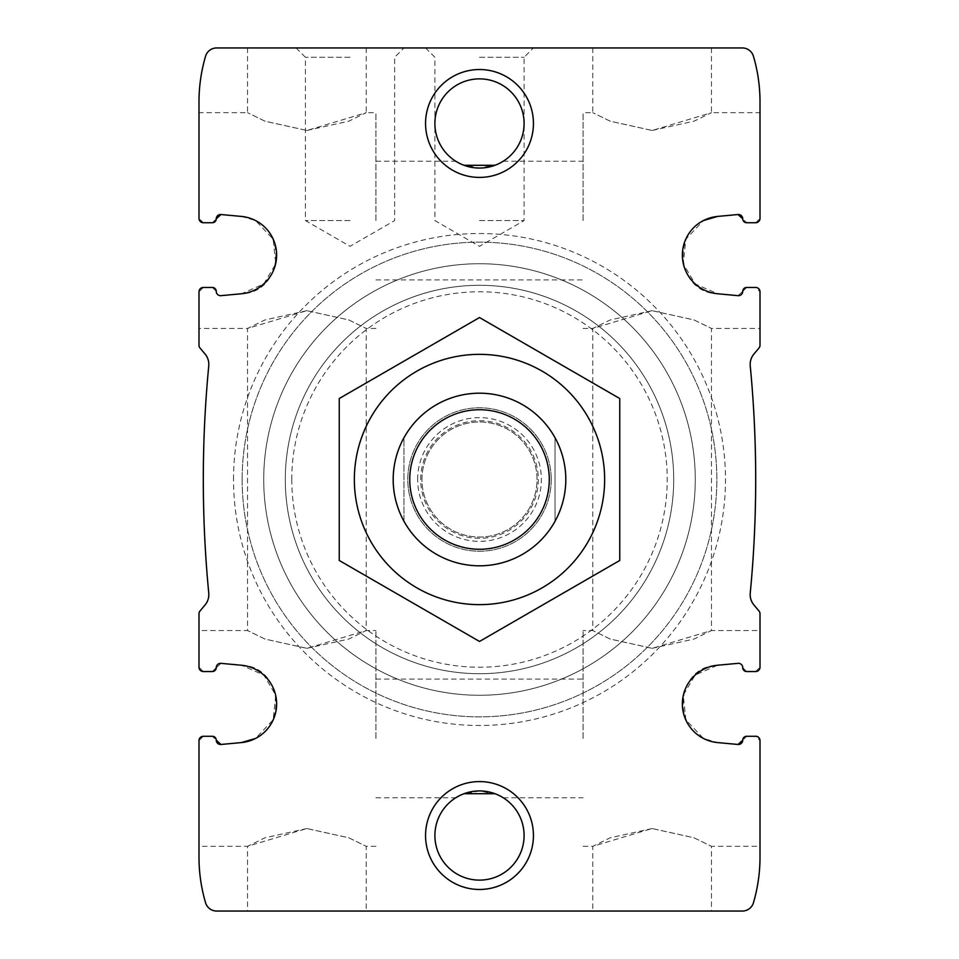 <?xml version="1.0" encoding="UTF-8"?>
<svg xmlns="http://www.w3.org/2000/svg" width="959" height="959" viewBox="0 0 959 959"><rect width="100%" height="100%" fill="white"/><g stroke="black" fill="none" stroke-linecap="round" stroke-linejoin="round"><path stroke-width="0.72" stroke-dasharray="4.79 3.6" d="M652.12 648.332L694.064 639.042L711.458 630.543L652.18 648.332L610.176 639.042L592.782 630.543L610.236 639.066L652.12 648.332M652.12 310.668L610.176 319.958L592.782 328.457L652.06 310.668L694.064 319.958L711.458 328.457L694.004 319.934L652.12 310.668M652.12 911.05L711.458 911.05L652.12 911.05M652.12 828.528L610.176 837.818L592.782 846.317L652.06 828.528L694.064 837.818L711.458 846.317L694.004 837.794L652.12 828.528M306.88 648.332L348.824 639.042L366.218 630.543L306.94 648.332L264.936 639.042L247.542 630.543L264.996 639.066L306.88 648.332M306.88 310.668L264.936 319.958L247.542 328.457L306.82 310.668L348.824 319.958L366.218 328.457L348.764 319.934L306.88 310.668M306.88 911.05L366.218 911.05L306.88 911.05M306.88 828.528L264.936 837.818L247.542 846.317L306.82 828.528L348.824 837.818L366.218 846.317L348.764 837.794L306.88 828.528M212.371 736.272L203.308 736.272L212.371 736.272L216.255 740.168A3.884 3.884 0 0 0 212.371 736.272L215.811 738.43L216.255 740.168A4.316 4.316 0 0 0 220.966 744.472L241.404 742.578A38.84 38.84 0 0 0 241.404 665.234L263.833 675.052L275.748 695.203L273.159 719.789L255.573 738.43M241.404 742.578L220.966 744.472L241.404 742.578C289.162 737.962 285.482 666.169 241.404 665.234L220.966 663.34A4.316 4.316 0 0 0 216.255 667.644L212.371 671.54A3.884 3.884 0 0 0 216.255 667.644L220.966 663.34L212.371 671.54L203.308 671.54L198.993 667.224A4.316 4.316 0 0 0 203.308 671.54L212.371 671.54M746.629 671.54L755.692 671.54L746.629 671.54L742.745 667.644A3.884 3.884 0 0 0 746.629 671.54L742.745 667.644A4.316 4.316 0 0 0 738.034 663.34L717.596 665.234A38.84 38.84 0 0 0 717.596 742.578L703.415 738.43L685.853 719.801L683.252 695.191L695.191 675.028L717.596 665.234C673.518 666.229 669.79 737.867 717.596 742.578L738.034 744.472A4.316 4.316 0 0 0 742.745 740.168L743.189 738.43L746.629 736.272L755.692 736.272L759.384 738.43L760.007 740.588A4.316 4.316 0 0 0 755.692 736.272L746.629 736.272A3.884 3.884 0 0 0 742.745 740.168L746.629 736.272M203.308 287.46L212.371 287.46L203.308 287.46L198.993 291.776L203.308 287.46A4.316 4.316 0 0 0 198.993 291.776L198.993 345.228A4.316 4.316 0 0 0 199.999 347.997L205.046 354.003A16.183 16.183 0 0 1 208.75 365.954A1186.763 1186.763 0 0 0 208.75 593.046A16.183 16.183 0 0 1 205.046 604.997L199.999 611.003A4.316 4.316 0 0 0 198.993 613.772L198.993 667.224L203.308 671.54M220.966 663.34L241.404 665.234L220.966 663.34M203.308 736.272L198.993 740.588L199.616 738.43L203.308 736.272A4.316 4.316 0 0 0 198.993 740.588L198.993 857.106A161.831 161.831 0 0 0 205.562 902.755A11.556 11.556 0 0 0 216.65 911.05L742.35 911.05A11.556 11.556 0 0 0 753.438 902.755A161.831 161.831 0 0 0 760.007 857.106L760.007 740.588L755.692 736.272M755.692 671.54L760.007 667.224L755.692 671.54A4.316 4.316 0 0 0 760.007 667.224L760.007 613.772A4.316 4.316 0 0 0 759.001 611.003L753.954 604.997A16.183 16.183 0 0 1 750.25 593.046A1186.763 1186.763 0 0 0 750.25 365.954A16.183 16.183 0 0 1 753.954 354.003L759.001 347.997A4.316 4.316 0 0 0 760.007 345.228L760.007 291.776A4.316 4.316 0 0 0 755.692 287.46L760.007 291.776L755.692 287.46L746.629 287.46L755.692 287.46M434.895 835.529A44.605 44.605 0 0 1 464 793.704L455.753 797.768L461.747 794.579L479.416 790.923L497.194 794.555L503.259 797.768L495 793.704A44.605 44.605 0 0 1 479.5 880.134A44.605 44.605 0 0 1 434.895 835.529A44.605 44.605 0 0 1 501.797 796.905A44.605 44.605 0 0 1 501.797 874.152A44.605 44.605 0 0 1 434.895 835.529A44.605 44.605 0 0 1 501.797 796.905A44.605 44.605 0 0 1 501.797 874.152A44.605 44.605 0 0 1 434.895 835.529M212.371 287.46L216.255 291.356A3.884 3.884 0 0 0 212.371 287.46L216.255 291.356A4.316 4.316 0 0 0 220.966 295.66L241.404 293.766A38.84 38.84 0 0 0 241.404 216.422L255.585 220.57L273.147 239.199L275.748 263.809L263.809 283.972L241.404 293.766C285.482 292.771 289.21 221.133 241.404 216.422L220.966 214.528A4.316 4.316 0 0 0 216.255 218.832L220.966 214.528M746.629 287.46L742.745 291.356L746.629 287.46A3.884 3.884 0 0 0 742.745 291.356L738.034 295.66L717.596 293.766C673.518 292.831 669.838 221.038 717.596 216.422L738.034 214.528L717.596 216.422A38.84 38.84 0 0 0 717.596 293.766L695.167 283.948L683.252 263.797L685.841 239.211L703.426 220.57M738.034 295.66A4.316 4.316 0 0 0 742.745 291.356L738.034 295.66L717.596 293.766L738.034 295.66M717.596 216.422L738.034 214.528A4.316 4.316 0 0 1 742.745 218.832A3.884 3.884 0 0 0 746.629 222.728L743.189 220.57L742.745 218.832L746.629 222.728L755.692 222.728A4.316 4.316 0 0 0 760.007 218.412L759.384 220.57L755.692 222.728L760.007 218.412L760.007 101.894A161.831 161.831 0 0 0 753.438 56.245A11.556 11.556 0 0 0 742.35 47.95L216.65 47.95A11.556 11.556 0 0 0 205.562 56.245A161.831 161.831 0 0 0 198.993 101.894L198.993 218.412A4.316 4.316 0 0 0 203.308 222.728L212.371 222.728A3.884 3.884 0 0 0 216.255 218.832L215.811 220.57L212.371 222.728L216.255 218.832M746.629 222.728L755.692 222.728M203.308 222.728L199.616 220.57L198.993 218.412L203.308 222.728L212.371 222.728M434.895 123.471A44.605 44.605 0 0 1 479.5 78.866A44.605 44.605 0 0 1 495 165.296L503.247 161.232L497.253 164.421L479.584 168.077L461.806 164.445L455.741 161.232L464 165.296A44.605 44.605 0 0 1 434.895 123.471A44.605 44.605 0 0 1 501.797 84.848A44.605 44.605 0 0 1 501.797 162.095A44.605 44.605 0 0 1 434.895 123.471A44.605 44.605 0 0 1 501.797 84.848A44.605 44.605 0 0 1 501.797 162.095A44.605 44.605 0 0 1 434.895 123.471M652.12 130.472L694.064 121.182L711.458 112.683L652.18 130.472L610.176 121.182L592.782 112.683L610.236 121.206L652.12 130.472M652.12 47.95L711.458 47.95L652.12 47.95M306.88 130.472L348.824 121.182L366.218 112.683L306.94 130.472L264.936 121.182L247.542 112.683L264.996 121.206L306.88 130.472M306.88 47.95L366.218 47.95L306.88 47.95M198.993 291.776L198.993 328.457L247.542 328.457L247.542 630.543L198.993 630.543L198.993 667.224M760.007 291.776L760.007 328.457L711.458 328.457L711.458 630.543L760.007 630.543L760.007 667.224M425.556 835.529A53.944 53.944 0 0 1 506.472 788.813A53.944 53.944 0 0 1 506.472 882.244A53.944 53.944 0 0 1 425.556 835.529M425.556 123.471A53.944 53.944 0 0 1 506.472 76.756A53.944 53.944 0 0 1 506.472 170.187A53.944 53.944 0 0 1 425.556 123.471M233.517 479.5A245.983 245.983 0 0 1 602.492 266.47A245.983 245.983 0 0 1 602.492 692.53A245.983 245.983 0 0 1 233.517 479.5M738.034 744.472L717.596 742.578M241.404 293.766L220.966 295.66L241.404 293.766M393.19 479.5A86.31 86.31 0 0 1 522.655 404.758A86.31 86.31 0 0 1 522.655 554.242A86.31 86.31 0 0 1 393.19 479.5A86.31 86.31 0 0 1 522.655 404.758A86.31 86.31 0 0 1 522.655 554.242A86.31 86.31 0 0 1 393.19 479.5A86.31 86.31 0 0 1 522.655 404.758A86.31 86.31 0 0 1 522.655 554.242A86.31 86.31 0 0 1 393.19 479.5A86.31 86.31 0 0 0 403.979 521.288L403.979 437.712A86.31 86.31 0 0 1 555.021 437.712L555.021 521.288A86.31 86.31 0 0 1 403.979 521.288L403.979 437.712A86.31 86.31 0 0 0 393.19 479.5A86.31 86.31 0 0 1 522.655 404.758A86.31 86.31 0 0 1 522.655 554.242A86.31 86.31 0 0 1 393.19 479.5A86.31 86.31 0 0 1 479.5 393.19A86.31 86.31 0 0 1 565.81 479.5A86.31 86.31 0 0 1 479.5 565.81A86.31 86.31 0 0 1 393.19 479.5M247.542 47.95L247.542 112.683L198.993 112.683L198.993 218.412M198.993 740.588L198.993 846.317L247.542 846.317L247.542 911.05M711.458 47.95L711.458 112.683L760.007 112.683L760.007 218.412M760.007 740.588L760.007 846.317L711.458 846.317L711.458 911.05M350.035 47.95L403.979 47.95L350.035 47.95M479.5 47.95L533.444 47.95L479.5 47.95M263.725 479.5A215.775 215.775 0 0 1 587.388 292.639A215.775 215.775 0 0 1 587.388 666.361A215.775 215.775 0 0 1 263.725 479.5A215.775 215.775 0 0 1 587.388 292.639A215.775 215.775 0 0 1 587.388 666.361A215.775 215.775 0 0 1 263.725 479.5A215.775 215.775 0 0 1 587.388 292.639A215.775 215.775 0 0 1 587.388 666.361A215.775 215.775 0 0 1 263.725 479.5A215.775 215.775 0 0 1 587.388 292.639A215.775 215.775 0 0 1 587.388 666.361A215.775 215.775 0 0 1 263.725 479.5M242.148 479.5A237.352 237.352 0 0 1 598.176 273.95A237.352 237.352 0 0 1 598.176 685.05A237.352 237.352 0 0 1 242.148 479.5A237.352 237.352 0 0 1 598.176 273.95A237.352 237.352 0 0 1 598.176 685.05A237.352 237.352 0 0 1 242.148 479.5M285.303 479.5A194.197 194.197 0 0 1 576.599 311.315A194.197 194.197 0 0 1 576.599 647.685A194.197 194.197 0 0 1 285.303 479.5A194.197 194.197 0 0 1 576.599 311.315A194.197 194.197 0 0 1 576.599 647.685A194.197 194.197 0 0 1 285.303 479.5M291.776 479.5A187.724 187.724 0 0 1 573.362 316.926A187.724 187.724 0 0 1 573.362 642.074A187.724 187.724 0 0 1 291.776 479.5M479.5 57.288L524.105 57.288L479.5 57.288M479.5 220.57L524.105 220.57L479.5 220.57M350.035 57.288L305.43 57.288L350.035 57.288M350.035 220.57L305.43 220.57L350.035 220.57M375.928 220.57L375.928 112.683L375.928 220.57M583.072 220.57L583.072 112.683L583.072 220.57M375.928 738.43L375.928 630.543L375.928 738.43M583.072 738.43L583.072 630.543L583.072 738.43M555.021 521.288A86.31 86.31 0 0 0 555.021 437.712L555.021 521.288M421.96 479.5A57.54 57.54 0 0 1 508.27 429.668A57.54 57.54 0 0 1 508.27 529.332A57.54 57.54 0 0 1 421.96 479.5A57.54 57.54 0 0 1 508.27 429.668A57.54 57.54 0 0 1 508.27 529.332A57.54 57.54 0 0 1 421.96 479.5A57.54 57.54 0 0 1 508.27 429.668A57.54 57.54 0 0 1 508.27 529.332A57.54 57.54 0 0 1 421.96 479.5M339.246 398.524L479.5 317.549L619.754 398.524L619.754 560.476L479.5 641.451L339.246 560.476L339.246 398.524M604.649 479.5A125.15 125.15 0 0 0 416.925 371.121A125.15 125.15 0 0 0 416.925 587.879A125.15 125.15 0 0 0 604.649 479.5M565.81 479.5A86.31 86.31 0 0 0 436.345 404.758A86.31 86.31 0 0 0 436.345 554.242A86.31 86.31 0 0 0 565.81 479.5M551.209 479.5A71.709 71.709 0 0 0 443.645 417.393A71.709 71.709 0 0 0 443.645 541.607A71.709 71.709 0 0 0 551.209 479.5A71.709 71.709 0 0 0 443.645 417.393A71.709 71.709 0 0 0 443.645 541.607A71.709 71.709 0 0 0 551.209 479.5M417.644 479.5A61.855 61.855 0 0 1 510.428 425.928A61.855 61.855 0 0 1 510.428 533.072A61.855 61.855 0 0 1 417.644 479.5M420.701 479.5A58.799 58.799 0 0 1 508.905 428.577A58.799 58.799 0 0 1 508.905 530.423A58.799 58.799 0 0 1 420.701 479.5M583.072 328.457L592.782 328.457L592.782 630.543L583.072 630.543M583.072 846.317L592.782 846.317L592.782 911.05M375.928 328.457L366.218 328.457L366.218 630.543L375.928 630.543M375.928 846.317L366.218 846.317L366.218 911.05M592.782 47.95L592.782 112.683L583.072 112.683M366.218 47.95L366.218 112.683L375.928 112.683M425.556 47.95L434.895 57.288L434.895 220.57L479.5 246.319L524.105 220.57L524.105 57.288L533.444 47.95M296.091 47.95L305.43 57.288L305.43 220.57L350.035 246.319L394.64 220.57L394.64 57.288L403.979 47.95M375.928 279.908L583.072 279.908M375.928 161.232L455.741 161.232M503.247 161.232L583.072 161.232M375.928 797.768L455.753 797.768M503.259 797.768L583.072 797.768M375.928 679.092L583.072 679.092"/><path stroke-width="1.44" d="M255.573 738.43L241.404 742.578A38.84 38.84 0 0 0 241.404 665.234L220.966 663.34A4.316 4.316 0 0 0 216.255 667.644A3.884 3.884 0 0 1 212.371 671.54L203.308 671.54L212.371 671.54M746.629 671.54L755.692 671.54L746.629 671.54A3.884 3.884 0 0 1 742.745 667.644A4.316 4.316 0 0 0 738.034 663.34L717.596 665.234A38.84 38.84 0 0 0 717.596 742.578L738.034 744.472A4.316 4.316 0 0 0 742.745 740.168L738.034 744.472L742.745 740.168A3.884 3.884 0 0 1 746.629 736.272L755.692 736.272L746.629 736.272M203.308 287.46L212.371 287.46L203.308 287.46A4.316 4.316 0 0 0 198.993 291.776L198.993 345.228A4.316 4.316 0 0 0 199.999 347.997L205.046 354.003A16.183 16.183 0 0 1 208.75 365.954A1186.763 1186.763 0 0 0 208.75 593.046A16.183 16.183 0 0 1 205.046 604.997L199.999 611.003A4.316 4.316 0 0 0 198.993 613.772L198.993 667.224A4.316 4.316 0 0 0 203.308 671.54M241.404 742.578L220.966 744.472L216.255 740.168A4.316 4.316 0 0 0 220.966 744.472L216.255 740.168A3.884 3.884 0 0 0 212.371 736.272L203.308 736.272L212.371 736.272M203.308 736.272A4.316 4.316 0 0 0 198.993 740.588L198.993 857.106A161.831 161.831 0 0 0 205.562 902.755A11.556 11.556 0 0 0 216.65 911.05L742.35 911.05A11.556 11.556 0 0 0 753.438 902.755A161.831 161.831 0 0 0 760.007 857.106L760.007 740.588A4.316 4.316 0 0 0 755.692 736.272M755.692 671.54A4.316 4.316 0 0 0 760.007 667.224L760.007 630.543M434.895 835.529A44.605 44.605 0 0 1 501.797 796.905A44.605 44.605 0 0 1 501.797 874.152A44.605 44.605 0 0 1 434.895 835.529M495 793.704L464 793.704M212.371 287.46A3.884 3.884 0 0 1 216.255 291.356A4.316 4.316 0 0 0 220.966 295.66L241.404 293.766A38.84 38.84 0 0 0 241.404 216.422L220.966 214.528A4.316 4.316 0 0 0 216.255 218.832L220.966 214.528M703.426 220.57L717.596 216.422A38.84 38.84 0 0 0 717.596 293.766L738.034 295.66A4.316 4.316 0 0 0 742.745 291.356A3.884 3.884 0 0 1 746.629 287.46L755.692 287.46L746.629 287.46M760.007 667.224L760.007 613.772A4.316 4.316 0 0 0 759.001 611.003L753.954 604.997A16.183 16.183 0 0 1 750.25 593.046A1186.763 1186.763 0 0 0 750.25 365.954A16.183 16.183 0 0 1 753.954 354.003L759.001 347.997A4.316 4.316 0 0 0 760.007 345.228L760.007 291.776A4.316 4.316 0 0 0 755.692 287.46M717.596 216.422L738.034 214.528L742.745 218.832A4.316 4.316 0 0 0 738.034 214.528L742.745 218.832A3.884 3.884 0 0 0 746.629 222.728L755.692 222.728A4.316 4.316 0 0 0 760.007 218.412L760.007 101.894A161.831 161.831 0 0 0 753.438 56.245A11.556 11.556 0 0 0 742.35 47.95L216.65 47.95A11.556 11.556 0 0 0 205.562 56.245A161.831 161.831 0 0 0 198.993 101.894L198.993 218.412A4.316 4.316 0 0 0 203.308 222.728L212.371 222.728A3.884 3.884 0 0 0 216.255 218.832M746.629 222.728L755.692 222.728M203.308 222.728L212.371 222.728M434.895 123.471A44.605 44.605 0 0 1 501.797 84.848A44.605 44.605 0 0 1 501.797 162.095A44.605 44.605 0 0 1 434.895 123.471M464 165.296L495 165.296M198.993 328.457L198.993 291.776M425.556 835.529A53.944 53.944 0 0 1 506.472 788.813A53.944 53.944 0 0 1 506.472 882.244A53.944 53.944 0 0 1 425.556 835.529M425.556 123.471A53.944 53.944 0 0 1 506.472 76.756A53.944 53.944 0 0 1 506.472 170.187A53.944 53.944 0 0 1 425.556 123.471M198.993 218.412L198.993 112.683M198.993 846.317L198.993 740.588M198.993 667.224L198.993 630.543M760.007 218.412L760.007 112.683M760.007 328.457L760.007 291.776M760.007 846.317L760.007 740.588M738.034 744.472L717.596 742.578M409.745 479.5A69.755 69.755 0 0 1 514.384 419.083A69.755 69.755 0 0 1 514.384 539.917A69.755 69.755 0 0 1 409.745 479.5M393.19 479.5A86.31 86.31 0 0 1 522.655 404.758A86.31 86.31 0 0 1 522.655 554.242A86.31 86.31 0 0 1 393.19 479.5M354.351 479.5A125.15 125.15 0 0 1 542.075 371.121A125.15 125.15 0 0 1 542.075 587.879A125.15 125.15 0 0 1 354.351 479.5M339.246 479.5L339.246 560.476L479.5 641.451L619.754 560.476L619.754 398.524L479.5 317.549L339.246 398.524L339.246 479.5"/></g></svg>
